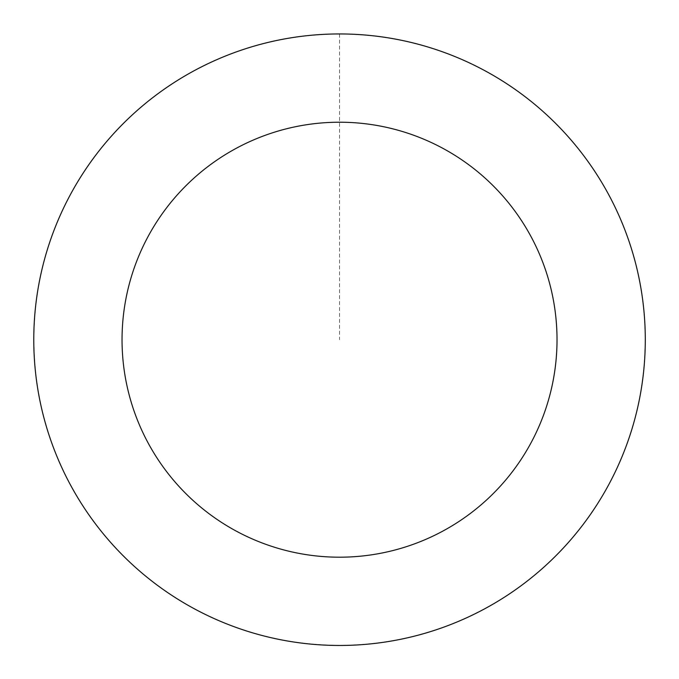 <?xml version="1.0" encoding="UTF-8"?>
<svg xmlns="http://www.w3.org/2000/svg" width="679" height="679" viewBox="0 0 679 679"><rect width="100%" height="100%" fill="white"/><g stroke="black" fill="none" stroke-linecap="round" stroke-linejoin="round"><path stroke-width="0.51" stroke-dasharray="3.4 2.55" d="M355.38 644.982A305.686 305.686 0 0 1 67.229 200.797A305.686 305.686 0 0 1 595.984 173.34A305.686 305.686 0 0 1 355.38 644.982A305.686 305.686 0 0 1 67.229 200.797A305.686 305.686 0 0 1 595.984 173.34A305.686 305.686 0 0 1 355.38 644.982M355.389 645.05A305.754 305.754 0 0 0 644.88 323.849A305.754 305.754 0 0 0 323.679 34.357A305.754 305.754 0 0 0 34.188 355.558A305.754 305.754 0 0 0 355.389 645.05M355.38 644.897A305.601 305.601 0 0 0 644.727 323.858A305.601 305.601 0 0 0 323.688 34.51A305.601 305.601 0 0 0 34.34 355.55A305.601 305.601 0 0 0 355.38 644.897M323.679 34.357A305.754 305.754 0 0 0 83.025 506.11A305.754 305.754 0 0 0 611.898 478.644A305.754 305.754 0 0 0 323.679 34.357M339.534 34.018L339.534 339.704"/><path stroke-width="1.02" d="M323.679 34.357A305.754 305.754 0 0 0 83.025 506.11A305.754 305.754 0 0 0 611.898 478.644A305.754 305.754 0 0 0 323.679 34.357M328.254 122.509A217.492 217.492 0 0 0 157.07 458.07A217.492 217.492 0 0 0 533.27 438.541A217.492 217.492 0 0 0 328.254 122.509"/></g></svg>
